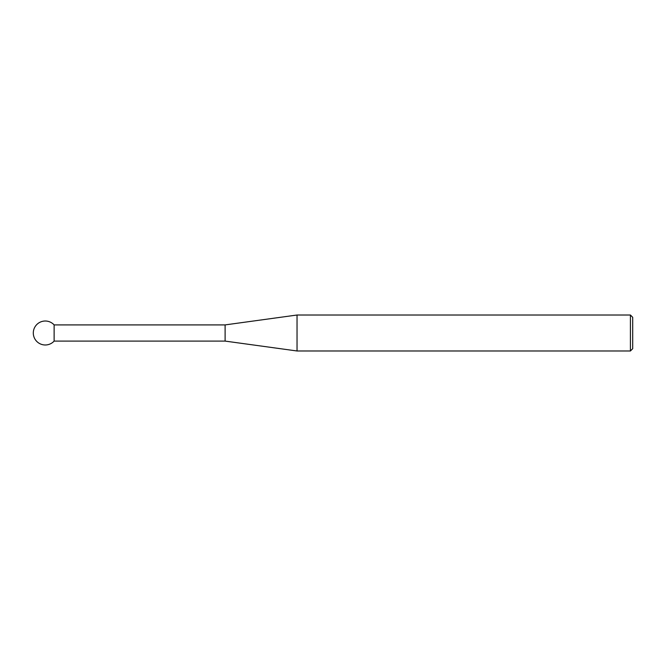 <?xml version="1.0" encoding="UTF-8"?>
<svg xmlns="http://www.w3.org/2000/svg" width="666" height="666" viewBox="0 0 666 666"><rect width="100%" height="100%" fill="white"/><g stroke="black" fill="none" stroke-linecap="round" stroke-linejoin="round"><path stroke-width="1" d="M225.108 341.092L225.108 324.908L297.036 315.018L297.036 350.982L225.108 341.092L54.129 341.092L54.129 324.908A11.988 11.988 0 0 0 33.3 333A11.988 11.988 0 0 0 54.129 341.092M630.419 315.018L632.7 317.299L632.7 348.701L630.419 350.982L630.419 315.018L297.036 315.018M630.419 350.982L297.036 350.982M225.108 324.908L54.129 324.908"/></g></svg>
